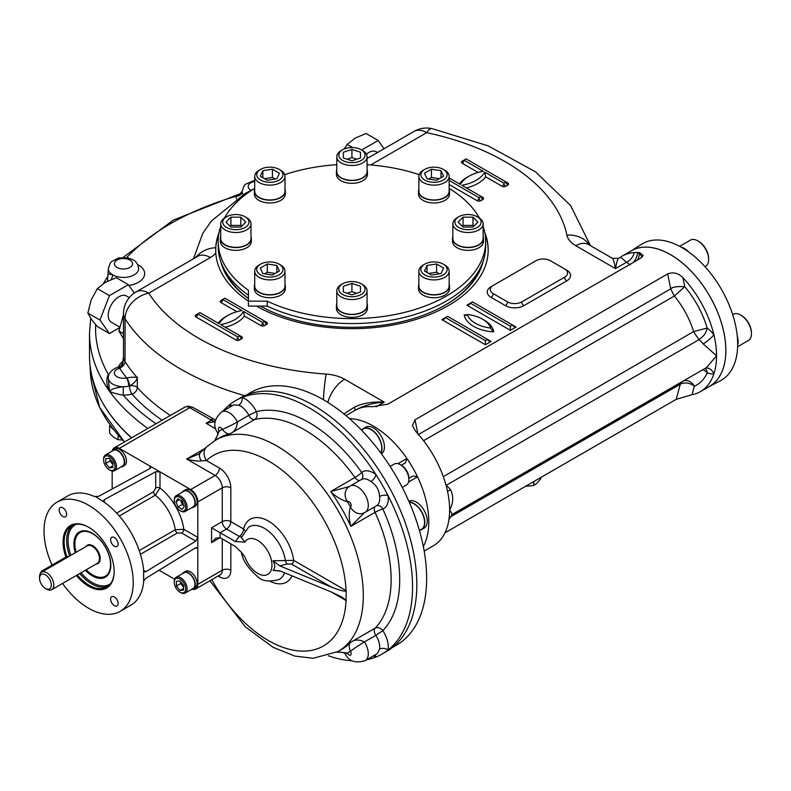 <?xml version="1.0" encoding="UTF-8"?>
<svg xmlns="http://www.w3.org/2000/svg" width="791" height="791" viewBox="0 0 791 791"><rect width="100%" height="100%" fill="white"/><g stroke="black" fill="none" stroke-linecap="round" stroke-linejoin="round"><path stroke-width="1.19" d="M392.346 647.552L396.439 645.189A145.851 84.202 -120 0 0 418.795 528.319A145.851 84.202 -120 0 0 323.519 399.791A145.851 84.202 -120 0 0 250.589 392.563L246.495 394.936M396.687 477.191A12.814 7.406 -120 0 0 396.202 476.35M390.131 466.433L394.254 464.05A12.112 6.99 60 0 1 400.315 464.653L400.315 464.653A12.112 6.99 60 0 1 408.878 479.484A12.112 6.99 60 0 1 406.366 485.031L402.243 487.404M400.315 464.653L401.452 465.306A10.501 6.061 60 0 1 408.878 478.16L408.878 479.484M408.878 478.337L412.981 475.964L408.878 478.337L412.981 475.964L417.529 476.835A78.22 45.166 -120 0 0 406.93 458.483A78.22 45.166 -120 0 0 349.503 418.637M401.314 465.227L405.417 462.854L401.314 465.227L405.417 462.854L406.93 458.483L397.952 463.664M223.151 411.004A146.355 84.499 60 0 1 230.072 404.409A146.355 84.499 60 0 1 235.886 400.473L240.167 398.002A146.355 84.499 60 0 1 386.522 482.5A146.355 84.499 60 0 1 386.522 651.497L382.241 653.969A146.355 84.499 60 0 1 375.923 657.034A146.355 84.499 60 0 1 366.757 659.734M423.323 546.502A78.22 45.166 -120 0 0 417.529 476.835L408.542 482.026M633.284 262.454A10.095 5.824 120 0 0 637.497 252.507L639.306 253.545L639.553 252.616A78.22 45.166 -120 0 0 637.497 252.507A78.22 45.166 -120 0 0 634.244 252.566A78.22 45.166 -120 0 0 622.122 256.155L631.406 250.796A78.22 45.166 60 0 1 709.626 295.963A78.22 45.166 60 0 1 709.626 386.285L700.351 391.644A78.22 45.166 -120 0 0 713.878 373.916A78.22 45.166 -120 0 0 716.547 355.831A78.22 45.166 -120 0 0 713.878 334.662A78.22 45.166 -120 0 0 682.92 277.661L684.769 286.688C695.121 299.117 702.606 312.91 707.213 328.067C705.503 334.435 703.98 335.602 698.957 339.685L446.075 485.377A17.659 10.194 60 0 1 450.514 489.728A10.095 2.136 -38.8 0 1 447.479 491.092M622.122 256.155A78.22 45.166 -120 0 0 620.589 257.115A78.22 45.166 -120 0 0 620.559 257.134M639.553 252.616L643.202 255.493L640.542 258.271L387.887 404.132L372.63 406.732A78.22 45.166 60 0 0 370.574 406.614A78.22 45.166 60 0 0 367.321 406.673A78.22 45.166 60 0 0 355.199 410.262L345.954 415.601M683.582 380.926A10.095 8.226 -113.8 0 1 694.3 386.235L692.016 394.729A78.22 45.166 -120 0 0 700.351 391.644M692.016 394.729L676.226 399.326L445.007 532.818M682.92 277.661C678.243 273.043 673.151 271.797 667.663 273.923L415.008 419.794L412.418 425.637L415.997 431.767A78.22 45.166 60 0 1 446.945 488.769A78.22 45.166 60 0 1 448.635 497.341A78.22 45.166 60 0 1 449.624 509.938A78.22 45.166 60 0 1 448.962 519.4A78.22 45.166 60 0 1 446.945 528.022A78.22 45.166 60 0 1 433.419 545.75L424.174 551.09M95.632 324.636A256.373 148.016 0 0 0 108.298 374.361C106.024 379.393 106.419 385.009 109.474 391.199C111.224 389.241 115.822 387.748 123.287 386.7L123.218 395.144C116.504 393.997 111.927 392.682 109.474 391.199A262.424 151.516 0 0 1 89.502 333.219L89.502 355.466A262.424 151.516 0 0 0 131.652 437.819M107.536 281.151L108.327 268.693A15.138 8.741 180 0 0 112.638 274.803L108.327 273.824M242.155 191.323A15.138 8.741 0 0 0 242.155 191.422A6.051 4.944 -178.8 0 1 236.104 196.227L240.069 193.746L173.259 220.145L123.208 257.391M708.41 386.987A78.26 45.186 -120 0 0 708.667 386.848A78.26 45.186 -120 0 0 709.646 295.943A78.26 45.186 -120 0 0 630.427 251.34A78.26 45.186 -120 0 0 630.19 251.498M620.589 257.115L618.493 258.341C617.652 258.964 616.644 262.385 615.467 268.624C614.291 262.385 613.282 258.964 612.442 258.341L588.455 244.498A25.233 14.564 120 0 0 575.838 245.744L615.467 268.624L626.432 262.296C622.369 258.459 620.223 256.867 620.006 257.51M634.244 252.566A10.095 6.565 -52.8 0 1 626.432 262.296L630.358 264.866M357.334 409.155C365.007 405.18 373.975 402.837 384.228 402.135L344.599 379.255A31.294 18.064 0 0 0 326.189 374.094A216.507 124.998 0 0 1 148.738 293.125A25.233 19.34 147.5 0 0 125.047 318.753A25.233 14.564 180 0 1 123.495 313.73L123.495 356.583A25.233 14.564 180 0 1 123.505 356.385L123.505 356.781M343.917 413.92L354.437 407.157A6.051 2.165 -122.8 0 1 354.803 410.489M419.794 530.217A15.494 8.948 -120 0 0 421.623 529.575L424.045 528.17A15.494 8.948 -120 0 0 427.259 521.081A15.494 8.948 -120 0 0 420.664 505.667A15.494 8.948 -120 0 0 408.818 501.197M381.48 453.846A15.494 8.948 -120 0 0 383.526 441.348A15.494 8.948 -120 0 0 373.481 427.931A15.494 8.948 -120 0 0 365.729 427.17L363.306 428.574A15.494 8.948 -120 0 0 361.833 429.829M443.306 476.657L693.638 331.558L707.213 328.067A27.754 16.028 -120 0 1 713.878 334.662A10.095 2.136 -38.8 0 1 703.169 343.858L716.547 355.831L706.452 367.637L452.412 514.298L449.624 509.938C453.411 503.066 453.718 496.323 450.514 489.728M705.859 367.973A10.095 7.959 -95.1 0 1 713.878 373.916A27.754 16.028 -120 0 1 707.292 372.838A10.095 6.704 111 0 0 705.157 368.379M418.063 434.743L670.719 288.873C672.281 287.014 676.967 286.283 684.769 286.688L674.367 296.032L423.571 440.696M109.326 373.797A21.199 12.241 0 0 0 108.298 374.361A6.051 3.54 -120.6 0 0 108.94 374.667M156.025 423.749A256.373 148.016 0 0 1 123.218 395.144A21.199 12.241 0 0 0 131.949 394.126A6.051 4.39 138.1 0 0 137.327 387.57A6.051 3.5 -0 0 0 129.526 385.978L128.735 386.156A15.138 8.741 0 0 1 123.287 386.7A15.138 8.741 180 0 1 108.327 377.96L109.474 391.199A262.424 151.516 0 0 0 147.848 428.475M377.525 152.505L376.279 151.783A15.138 8.741 120 0 0 366.391 154.166M384.011 148.757L378.187 140.472L361.655 150.013M352.529 147.541L347.13 144.427L355.149 138.109L366.085 133.481L378.187 140.472M347.13 144.427L344.214 148.985M123.495 314.858L118.897 330.994L123.495 333.654M118.897 330.994L123.495 338.686M129.299 297.634L126.481 296.002A15.138 8.741 120 0 0 111.343 304.743A15.138 8.741 120 0 0 111.343 322.224L119.589 326.99M134.262 293.056L128.389 284.691L109.435 295.626L99.953 320.058L109.435 333.545L119.441 327.761M109.435 295.626L97.333 288.646L105.351 282.328L116.287 277.7L128.389 284.691M97.333 288.646L91.133 300.016L87.86 313.078L99.953 320.058M87.86 313.078L91.133 318.971L97.333 326.554L109.435 333.545M119.352 367.024A6.051 1.028 75.3 0 1 120.281 368.092L119.678 368.25A6.051 2.057 75.2 0 0 118.126 367.34L120.983 365.867A6.051 1.028 39.5 0 1 122.506 366.273L123.475 358.432M162.115 420.239A247.791 143.062 0 0 1 131.949 394.126A6.051 1.978 75.8 0 1 129.526 385.978L129.526 385.968A15.138 8.741 0 0 1 128.735 386.156A6.051 1.72 -102.1 0 0 126.629 377.94L126.867 377.88C131.959 377.04 135.449 376.971 137.327 377.683A241.739 139.562 180 0 1 125.047 361.616A6.051 4.637 -32.5 0 1 122.506 366.273L120.281 368.092M126.867 377.88A6.051 1.829 -106.2 0 1 129.526 385.968C134.045 383.299 136.645 380.54 137.327 377.683L137.327 387.57A241.739 139.562 0 0 0 170.372 415.473M484.764 232.445A136.26 78.665 180 0 1 488.195 249.986A136.26 78.665 180 0 1 404.636 322.53A136.26 78.665 180 0 1 256.442 306.107M483.143 226.483A133.738 77.211 180 0 1 485.664 241.413A133.738 77.211 180 0 1 409.184 311.189A133.738 77.211 180 0 1 267.22 301.153L248.443 301.153A136.26 78.665 180 0 1 215.765 252.912L215.725 247.702A136.26 78.665 180 0 1 219.067 232.584M194.784 258.004L199.727 253.545A25.233 20.596 -177 0 1 215.725 247.702M110.987 279.609A6.051 3.54 120.6 0 0 112.638 274.803A15.138 8.741 0 0 0 129.18 276.791A15.138 8.741 0 0 0 138.603 268.693C138.02 264.234 136.131 261.257 132.918 259.735L128.112 257.906L118.808 257.906L111.59 261.524L110.285 262.978L108.327 268.693M708.667 386.848L720.364 380.748A78.823 45.512 -120 0 0 733.692 317.933A78.823 45.512 -120 0 0 681.931 247.583A78.823 45.512 -120 0 0 641.56 244.261L630.427 251.34M467.194 314.472A30.276 17.481 0 0 0 490.746 328.067A29.732 17.165 0 0 0 467.194 314.472L465.889 315.401L464.198 314.818A32.807 18.935 0 0 0 493.703 331.854A32.253 18.618 0 0 0 483.43 319.702M493.703 331.854L490.855 328.651M491.102 341.455L488.581 340.852L487.533 339.398L447.568 316.321L445.422 317.557L485.397 340.634L487.533 339.398L491.102 341.455L485.397 344.757L485.397 340.634M441.853 319.623L444.384 319.01L445.422 317.557L441.853 319.623L485.397 344.757M470.408 303.141L472.543 301.895L512.519 324.972L510.373 326.208L470.408 303.141L469.36 304.594L466.838 305.197L470.408 303.141M516.078 327.039L513.557 326.436L512.519 324.972L516.078 327.039L510.373 330.331L510.373 326.208M215.666 250.411A136.26 78.665 180 0 1 218.81 234.017M485.051 234.017A136.26 78.665 180 0 1 488.185 250.391M483.182 261.159A132.473 76.48 180 0 1 445.61 304.891A132.473 76.48 180 0 1 260.407 306.107M248.443 298.553A132.473 76.48 180 0 1 220.669 261.159M479.554 269.424A131.217 75.758 180 0 1 445.155 305.148M248.443 298.405A131.217 75.758 180 0 1 224.298 269.424M354.437 407.157C362.486 403.192 372.413 401.521 384.228 402.135L376.101 406.821M449.15 180.427L478.97 197.651L481.116 196.415L461.845 185.292A34.32 19.815 0 0 0 484.675 172.102L485.684 176.808L502.166 186.32A2.521 1.453 0 0 0 505.736 186.32L507.871 185.084A2.521 1.453 0 0 0 507.871 183.018L466.126 158.912L463.981 160.148L483.252 171.281A34.32 19.815 0 0 0 460.411 184.461L449.15 177.955M484.675 172.102L503.946 183.225L506.092 181.989A2.521 1.453 -120 0 0 507.871 185.084M224.891 298.187L222.746 299.423L242.016 310.556A34.32 19.815 0 0 0 219.176 323.737L199.905 312.613L197.77 313.849L237.735 336.926L239.881 335.691L220.61 324.567A34.32 19.815 0 0 0 243.45 311.377L262.721 322.501L264.856 321.265L224.891 298.187M243.45 311.377L244.449 316.084L260.931 325.595A2.521 1.453 0 0 0 264.501 325.595L266.646 324.359A2.521 1.453 0 0 0 266.646 322.293L264.856 321.265A2.521 1.453 -120 0 0 266.646 324.359M564.616 277.176A10.095 5.824 0 0 0 567.572 273.053A10.095 5.824 0 0 0 564.616 268.94L550.338 260.694A10.095 5.824 0 0 0 536.071 260.694L493.248 285.422A10.095 5.824 0 0 0 490.291 289.536A10.095 5.824 0 0 0 493.248 293.659L507.515 301.895A10.095 5.824 0 0 0 521.793 301.895L564.616 277.176A3.026 1.75 60 0 0 566.752 280.884A13.121 7.574 0 0 0 566.752 270.176L564.636 268.95M214.806 421.633L206.085 423.264L211.434 420.169C213.481 418.617 213.244 418.479 210.722 419.764M235.886 400.473A146.355 84.499 60 0 1 242.204 397.408A146.355 84.499 60 0 1 375.923 474.61A146.355 84.499 60 0 1 388.055 495.621A146.355 84.499 60 0 1 388.055 650.034A146.355 84.499 60 0 1 382.241 653.969M351.955 660.732A146.355 84.499 60 0 1 328.403 655.779M421.623 529.575A15.494 8.948 -120 0 0 424.826 522.485A15.494 8.948 -120 0 0 409.174 502.018M380.946 453.124A15.494 8.948 -120 0 0 371.048 429.335A15.494 8.948 -120 0 0 363.306 428.574M693.638 331.558C689.544 318.615 683.127 306.77 674.367 296.032M702.754 369.773A10.095 7.633 -155.3 0 1 707.292 372.838A70.656 40.796 -120 0 1 694.3 386.235A10.095 7.139 15 0 0 680.27 384.238L676.226 399.326M375.122 654.908A6.051 4.054 -69.6 0 1 375.923 657.034A21.199 12.241 60 0 1 373.451 655.868M214.756 440.666L217.743 434.832L217.644 432.796A12.112 0.949 -33.2 0 1 217.634 432.776C212.809 425.993 214.114 419.042 221.559 411.923A15.138 8.741 60 0 1 237.389 421.939C237.003 427.773 234.65 431.659 230.339 433.577A122.13 70.508 60 0 0 219.453 437.937L215.884 439.994A122.13 70.508 60 0 1 338.014 510.511A122.13 70.508 60 0 1 338.014 651.527L341.583 649.47A122.13 70.508 60 0 0 350.799 642.223L375.063 628.212A6.051 3.5 60 0 0 375.824 635.341L364.404 641.936A12.112 0.929 146.9 0 0 350.383 651.339C348.693 646.573 348.841 643.528 350.799 642.223C354.625 639.444 359.154 639.346 364.404 641.926A6.051 3.5 60 0 1 364.404 641.926A15.138 8.741 60 0 1 365.165 660.653L377.277 653.663L379.551 649.203A6.051 4.054 9.6 0 1 388.055 650.034A21.199 12.241 60 0 0 382.834 630.625A6.051 4.875 43.9 0 0 375.063 628.212A122.13 70.508 60 0 0 375.063 512.331A6.051 0.811 -24.5 0 1 382.834 508.989A128.182 74.008 60 0 1 382.834 630.625L375.824 635.341A15.138 8.741 60 0 1 379.551 649.203M221.559 411.923L233.671 404.923L238.674 405.18A6.051 4.054 110.4 0 0 242.204 397.408A21.199 12.241 60 0 1 256.393 411.636A128.182 74.008 60 0 1 361.734 472.445A21.199 12.241 60 0 1 375.923 474.61A6.051 2.828 -51.9 0 1 370.89 481.521C376.368 485.031 379.255 490.025 379.551 496.53A6.051 2.828 171.9 0 1 388.055 495.621A21.199 12.241 60 0 1 382.834 508.989A6.051 4.924 69.5 0 0 376.506 505.765M229.845 407.138A21.199 12.241 60 0 1 230.072 404.409A6.051 4.054 -170.4 0 1 231.516 406.169M419.418 530.435L421.445 529.268A15.138 8.741 -120 0 0 422.631 514.11A15.138 8.741 -120 0 0 409.323 502.344M380.738 452.838A15.138 8.741 -120 0 0 381.756 448.171A15.138 8.741 -120 0 0 375.152 432.934A15.138 8.741 -120 0 0 363.484 428.87L361.457 430.047M681.18 247.158A15.494 8.948 60 0 1 688.645 251.924M737.271 336.145A15.494 8.948 60 0 1 737.667 344.995M159.99 569.639L159.99 570.746L174.623 579.2M192.559 589.255A10.095 5.824 -120 0 0 195.723 588.959A10.095 5.824 -120 0 0 197.819 584.341L197.819 501.929A10.095 5.824 -120 0 0 190.68 489.57L119.303 448.359A10.095 5.824 -120 0 0 114.26 447.864A10.095 5.824 -120 0 0 112.421 450.465M191.541 589.384A9.591 5.537 -120 0 0 193.33 588.939L195.11 587.901A9.591 5.537 -120 0 0 197.097 583.521A9.591 5.537 -120 0 0 192.915 573.87A9.591 5.537 -120 0 0 185.529 571.3L183.739 572.328A9.591 5.537 -120 0 0 182.454 573.653M112.174 471.021L112.174 487.918L113.123 488.472M190.68 489.57L215.122 475.46L186.656 459.027L198.768 454.083L206.738 446.806A12.112 9.799 46.8 0 0 206.471 460.57L201.3 460.876C197.839 461.4 192.964 460.787 186.656 459.027L205.057 448.398M120.885 467.006A9.591 5.537 -120 0 0 122.674 466.561L124.464 465.533A9.591 5.537 -120 0 0 124.464 454.459A9.591 5.537 -120 0 0 114.873 448.922L113.083 449.95A9.591 5.537 -120 0 0 111.808 451.275M149.993 468.48L149.993 466.077L150.883 467.293L149.993 468.48L98.608 496.343L94.327 496.481A63.082 36.426 -120 0 0 67.779 495.917L57.081 502.107A63.082 36.426 -120 0 0 44.009 530.979A63.082 36.426 -120 0 0 52.048 565.12M62.529 583.451A63.082 36.426 -120 0 0 120.163 611.364L130.861 605.184A63.082 36.426 -120 0 0 143.646 581.919L143.646 570.38A63.082 36.426 -120 0 0 104.323 502.255L95.859 496.827M155.708 471.772L155.708 488.007A3.026 1.75 180 0 1 159.99 488.007L159.99 471.851L155.708 471.772L104.323 499.635L103.433 500.871M191.541 507.802A9.591 5.537 -120 0 0 193.33 507.347L195.11 506.319A9.591 5.537 -120 0 0 196.583 498.637A9.591 5.537 -120 0 0 190.315 490.193A9.591 5.537 -120 0 0 185.529 489.718L183.739 490.746A9.591 5.537 -120 0 0 182.454 492.071M349.335 486.574L330.697 491.518A122.13 70.508 60 0 1 350.799 526.341L375.063 512.331A6.051 3.5 -120 0 1 375.033 506.616M364.404 512.677L350.799 526.341C348.841 518.975 348.693 512.479 350.383 506.843A18.163 10.491 60 0 1 350.393 506.843A3.026 1.75 60 0 0 350.542 503.274A3.026 1.75 60 0 0 347.378 501.623A18.163 10.491 60 0 1 347.368 501.632C341.653 500.268 336.096 496.896 330.697 491.518L354.961 477.507A6.051 0.811 -35.5 0 0 361.734 472.445A6.051 4.924 -129.5 0 1 361.368 479.544M704.999 266.666L705.493 266.379A15.138 8.741 -120 0 0 708.627 259.448A15.138 8.741 -120 0 0 697.919 240.909A15.138 8.741 -120 0 0 690.355 240.157L679.667 246.327M737.627 346.725L748.316 340.555A15.138 8.741 -120 0 0 751.45 333.624A15.138 8.741 -120 0 0 740.742 315.075A15.138 8.741 -120 0 0 733.178 314.324L732.674 314.61M193.33 588.939A9.591 5.537 -120 0 0 195.318 584.549A9.591 5.537 -120 0 0 191.125 574.899A9.591 5.537 -120 0 0 183.739 572.328M195.743 547.708L197.206 547.53L197.819 548.905L195.743 547.708L145.91 578.28L144.12 580.416M120.163 611.364A63.082 36.426 -120 0 0 120.163 538.523A63.082 36.426 -120 0 0 57.081 502.107M200.271 453.006A12.112 5.3 46.5 0 0 201.3 460.876M122.674 466.561A9.591 5.537 -120 0 0 122.674 455.487A9.591 5.537 -120 0 0 113.083 449.95M193.33 507.347A9.591 5.537 -120 0 0 194.804 499.665A9.591 5.537 -120 0 0 188.535 491.221A9.591 5.537 -120 0 0 183.739 490.746M183.828 529.288L175.266 529.752A35.328 20.398 -120 0 0 155.313 495.196L159.99 488.007A41.379 23.888 -120 0 1 183.828 529.288A3.026 1.75 -60 0 1 181.683 532.996L195.743 541.113L197.819 537.366L183.828 529.288M197.819 501.929L222.261 487.82A10.095 5.824 60 0 0 215.122 475.46A6.051 3.5 -60 0 0 219.404 468.035L206.471 460.57A110.018 63.517 60 0 1 291.197 478.001A110.018 63.517 60 0 1 346.062 590.61A3.026 1.75 -60 0 1 346.043 590.956C344.312 591.559 339.408 590.264 331.33 587.051L279.698 565.842L273.024 560.76L293.698 560.374L346.181 590.679L346.062 600.498A3.026 1.75 120 0 0 346.043 600.171L346.181 600.567M364.404 641.936A12.112 0.949 146.8 0 0 350.393 651.369A3.026 1.75 60 0 1 350.542 655.106A3.026 1.75 60 0 1 347.378 653.109A12.112 0.949 -26.8 0 1 345.133 653.623L345.133 653.623A12.112 0.929 -26.9 0 0 347.368 653.079L337.342 651.913M238.674 405.18A15.138 8.741 60 0 1 248.809 415.344L237.389 421.939A12.112 0.929 153.1 0 1 222.231 429.384A3.026 1.75 60 0 0 219.048 427.358A3.026 1.75 60 0 0 219.206 431.095A18.163 10.491 60 0 1 219.216 431.115A12.112 0.949 -33.2 0 0 217.634 432.776L217.634 432.776A12.112 0.929 -33.1 0 1 219.216 431.115L215.221 440.389M237.389 421.939A12.112 0.949 153.2 0 1 222.212 429.355C225.524 433.221 228.223 434.625 230.339 433.577L254.603 419.566A122.13 70.508 60 0 1 354.961 477.507A6.051 3.5 60 0 0 359.885 480.394M347.378 501.623A12.112 9.848 50.5 0 1 348.248 487.325A12.112 9.848 50.7 0 0 347.368 501.632A128.182 74.008 60 0 1 350.383 506.843A12.112 9.848 -110.7 0 0 363.217 513.23M708.627 259.448L708.627 258.627A14.129 8.157 -120 0 0 698.631 241.324L697.919 240.909M751.45 333.624L751.45 332.793A14.129 8.157 -120 0 0 741.454 315.49L740.742 315.075M273.024 560.76C275.298 564.903 275.298 568.106 273.024 570.38L279.698 570.786L331.33 591.994L341.831 597.037L346.043 600.171M244.933 542.112L235.392 541.548L220.116 532.729L226.542 529.021A6.051 3.5 60 0 1 222.261 521.605A6.051 3.5 180 0 1 230.824 521.605L243.529 528.942A36.307 20.962 60 0 1 269.474 521.724A36.307 20.962 60 0 1 293.698 560.374A3.026 1.75 -60 0 1 291.553 564.082L287.38 563.993A3.026 1.631 -116.9 0 1 285.413 560.681A30.256 17.471 60 0 0 270.265 532.679A30.256 17.471 60 0 0 248.582 527.231L241.364 537.603L244.933 542.112A20.19 11.657 60 0 1 266.646 549.241A20.19 11.657 60 0 1 266.646 574.889A20.19 11.657 60 0 1 244.933 556.943L241.611 552.533L235.392 546.502L220.116 537.672L211.553 542.626L215.834 538.098L220.116 537.672L220.116 532.729L211.553 527.785L222.261 521.605L222.261 487.82A6.051 3.5 0 0 1 230.824 487.82A16.146 9.324 60 0 0 219.404 468.035M143.646 570.38L145.91 571.685L195.743 541.113M145.91 571.685L144.407 571.834M185.223 593.032L193.073 588.494A9.087 5.24 -120 0 0 194.467 581.217A9.087 5.24 -120 0 0 188.535 573.218A9.087 5.24 -120 0 0 183.996 572.763L176.146 577.301A9.087 5.24 -120 0 0 174.257 581.454L174.257 582.275A8.078 4.657 -120 0 0 179.972 592.172L180.684 592.578A9.087 5.24 -120 0 0 185.223 593.032A9.087 5.24 -120 0 0 186.617 585.755A9.087 5.24 -120 0 0 180.684 577.746A9.087 5.24 -120 0 0 176.146 577.301M65.91 557.111A36.109 20.843 60 0 1 88.622 527.251A36.109 20.843 60 0 1 114.151 571.478A36.109 20.843 60 0 1 76.332 575.482M62.875 507.832A5.3 3.055 -120 0 0 60.235 507.565A5.3 3.055 -120 0 0 59.137 509.987A5.3 3.055 -120 0 0 61.441 515.327A5.3 3.055 -120 0 0 65.524 516.741A5.3 3.055 -120 0 0 66.345 512.499A5.3 3.055 -120 0 0 62.875 507.832M118.106 544.04A5.3 3.055 -120 0 0 115.793 538.701A5.3 3.055 -120 0 0 111.709 537.287A5.3 3.055 -120 0 0 110.611 539.709A5.3 3.055 -120 0 0 112.925 545.048A5.3 3.055 -120 0 0 117.009 546.462A5.3 3.055 -120 0 0 118.106 544.04M114.359 605.639A5.3 3.055 -120 0 0 117.009 605.906A5.3 3.055 -120 0 0 117.009 599.786A5.3 3.055 -120 0 0 111.709 596.721A5.3 3.055 -120 0 0 110.611 599.153A5.3 3.055 -120 0 0 114.359 605.639M109.316 469.795L110.028 470.21A9.087 5.24 -120 0 0 114.576 470.655L122.427 466.126A9.087 5.24 -120 0 0 122.427 455.636A9.087 5.24 -120 0 0 113.34 450.386L105.49 454.924A9.087 5.24 -120 0 0 103.611 459.077L103.611 459.907A8.078 4.657 -120 0 0 109.316 469.795A8.078 4.657 -120 0 0 115.031 466.492A8.078 4.657 -120 0 0 109.316 456.605A8.078 4.657 -120 0 0 103.611 459.907M179.972 510.581L180.684 510.996A9.087 5.24 -120 0 0 185.223 511.451L193.073 506.912A9.087 5.24 -120 0 0 193.073 496.422A9.087 5.24 -120 0 0 183.996 491.181L176.146 495.71A9.087 5.24 -120 0 0 174.257 499.872L174.257 500.693A8.078 4.657 -120 0 0 179.972 510.581A8.078 4.657 -120 0 0 185.677 507.288A8.078 4.657 -120 0 0 179.972 497.401A8.078 4.657 -120 0 0 174.257 500.693M280.41 571.072L273.024 570.38M244.933 556.943L241.641 552.978M235.392 541.548L239.248 536.357A6.051 3.5 120 0 0 243.529 528.942A6.051 4.262 14.4 0 1 244.874 530.692M114.151 571.161A35.348 20.408 60 0 1 106.825 587.041A35.348 20.408 60 0 1 77.261 574.948M66.849 556.597A35.348 20.408 60 0 1 71.477 525.807A35.348 20.408 60 0 1 88.889 527.409M287.38 563.993L279.698 565.842M114.576 470.655A9.087 5.24 -120 0 0 115.961 463.378A9.087 5.24 -120 0 0 110.028 455.369A9.087 5.24 -120 0 0 105.49 454.924M185.223 511.451A9.087 5.24 -120 0 0 187.111 507.288A9.087 5.24 -120 0 0 183.146 498.142A9.087 5.24 -120 0 0 176.146 495.71M180.684 592.578L179.972 592.172A8.078 4.657 -120 0 0 185.677 588.87A8.078 4.657 -120 0 0 179.972 578.982A8.078 4.657 -120 0 0 174.257 582.275M183.542 585.37L183.542 590.135L179.972 590.452L176.403 586.012L176.403 581.256L179.972 580.93L183.542 585.37M105.747 463.407L105.747 458.642L109.316 458.325L112.886 462.765L112.886 467.521L109.316 467.847L105.747 463.407L110.028 460.935L110.028 459.215M178.015 498.735L182.128 501.118L184.194 506.428L182.128 509.364L178.015 506.982L175.948 501.672L178.015 498.735M183.542 588.385L179.972 590.452M183.542 587.09L180.684 583.54L176.403 586.012M180.684 583.54L180.684 581.82M75.283 552.78A26.093 15.069 60 0 1 92.369 533.272A26.093 15.069 60 0 1 110.809 565.219A26.093 15.069 60 0 1 85.379 570.262M112.886 465.78L109.316 467.847M112.886 464.485L110.028 460.935M183.779 505.37L182.296 504.51L178.015 506.982M182.296 504.51L180.645 500.258M179.517 499.605L175.948 501.672M110.809 564.912A25.332 14.624 60 0 1 105.569 576.204A25.332 14.624 60 0 1 101.357 577.381M77.113 535.378A25.332 14.624 60 0 1 80.237 532.323A25.332 14.624 60 0 1 92.636 533.431M86.209 569.787A25.233 14.564 -120 0 0 105.341 576.214A25.233 14.564 -120 0 0 105.341 547.085A25.233 14.564 -120 0 0 80.109 532.511A25.233 14.564 -120 0 0 74.878 544.06A25.233 14.564 -120 0 0 76.114 552.296M45.443 588.464L46.689 589.186A10.095 5.824 -120 0 0 51.731 589.681A10.095 5.824 -120 0 0 51.731 578.033A10.095 5.824 -120 0 0 41.636 572.2A10.095 5.824 -120 0 0 39.55 576.827L39.55 578.261A8.325 4.805 -120 0 0 45.443 588.464A8.325 4.805 -120 0 0 51.326 585.063A8.325 4.805 -120 0 0 45.443 574.869A8.325 4.805 -120 0 0 39.55 578.261M40.203 573.762A3.026 1.75 -60 0 1 42.259 570.766L66.533 556.755A3.026 1.75 -60 0 1 68.046 556.607L68.352 556.785M248.443 295.261A133.738 77.211 180 0 1 218.197 246.357L218.197 241.413A133.738 77.211 180 0 1 220.719 226.483M485.664 241.413L485.664 246.357A133.738 77.211 180 0 1 409.184 316.133A133.738 77.211 180 0 1 267.22 306.107L248.443 306.107L248.443 290.317A133.738 77.211 180 0 1 218.197 241.413M224.486 218A133.738 77.211 180 0 1 254.712 188.387M284.701 174.663A133.738 77.211 180 0 1 336.788 164.696M367.073 164.696A133.738 77.211 180 0 1 419.161 174.663M449.15 188.387A133.738 77.211 180 0 1 479.376 218M267.22 301.153L267.22 306.107M336.788 169.689A15.494 8.948 0 0 0 336.432 171.598L336.432 174.396A15.494 8.948 0 0 0 337.619 177.827A15.494 8.948 0 0 0 354.951 183.166A15.494 8.948 0 0 0 367.42 174.396L367.42 171.598A15.494 8.948 0 0 0 367.073 169.689M418.864 189.326A15.494 8.948 0 0 0 418.508 191.224L418.508 194.022A15.494 8.948 0 0 0 434.002 202.971A15.494 8.948 0 0 0 449.496 194.022L449.496 191.224A15.494 8.948 0 0 0 449.15 189.326M220.719 236.707A15.494 8.948 0 0 0 220.363 238.605L220.363 241.413A15.494 8.948 0 0 0 241.789 249.669A15.494 8.948 0 0 0 251.35 241.413L251.35 238.605A15.494 8.948 0 0 0 250.994 236.707M254.712 189.326A15.494 8.948 0 0 0 254.356 191.224L254.356 194.022A15.494 8.948 0 0 0 263.927 202.288A15.494 8.948 0 0 0 285.343 194.022L285.343 191.224A15.494 8.948 0 0 0 284.997 189.326M336.788 303.724A15.494 8.948 0 0 0 336.432 305.623L336.432 308.421A15.494 8.948 0 0 0 351.926 317.369A15.494 8.948 0 0 0 367.42 308.421L367.42 305.623A15.494 8.948 0 0 0 367.073 303.724M254.712 284.098A15.494 8.948 0 0 0 254.356 285.996L254.356 288.794A15.494 8.948 0 0 0 266.834 297.574A15.494 8.948 0 0 0 284.167 292.215A15.494 8.948 0 0 0 285.343 288.794L285.343 285.996A15.494 8.948 0 0 0 284.997 284.098M452.867 236.707A15.494 8.948 0 0 0 452.511 238.605L452.511 241.413A15.494 8.948 0 0 0 468.005 250.351A15.494 8.948 0 0 0 483.499 241.413L483.499 238.605A15.494 8.948 0 0 0 483.143 236.707M418.864 284.098A15.494 8.948 0 0 0 418.508 285.996L418.508 288.794A15.494 8.948 0 0 0 434.002 297.742A15.494 8.948 0 0 0 449.496 288.794L449.496 285.996A15.494 8.948 0 0 0 449.15 284.098M336.432 305.623A15.494 8.948 0 0 0 351.926 314.571A15.494 8.948 0 0 0 367.42 305.623M361.21 283.781L362.634 284.612A15.138 8.741 180 0 1 367.073 290.791L367.073 305.623A15.138 8.741 180 0 1 351.926 314.363A15.138 8.741 180 0 1 336.788 305.623L336.788 290.791A15.138 8.741 180 0 1 341.228 284.612L342.651 283.781A13.121 7.574 180 0 1 361.21 283.781A13.121 7.574 180 0 1 365.046 289.14A13.121 7.574 180 0 1 346.913 296.141A13.121 7.574 180 0 1 342.651 283.781M367.073 290.791A15.138 8.741 180 0 1 351.926 299.532A15.138 8.741 180 0 1 336.788 290.791M351.926 283.425L360.508 286.283L360.508 291.998L351.926 294.855L343.353 291.998L343.353 286.283L351.926 283.425L351.926 291.661L356.731 293.263M360.508 291.998L360.508 286.283M343.353 291.998L343.353 286.283M347.13 293.263L351.926 291.661M418.508 285.996A15.494 8.948 0 0 0 434.002 294.944A15.494 8.948 0 0 0 449.496 285.996M444.71 264.975L443.286 264.154L444.71 264.975A15.138 8.741 180 0 1 449.15 271.165L449.15 285.996A15.138 8.741 180 0 1 439.796 294.074A15.138 8.741 180 0 1 423.304 292.176A15.138 8.741 180 0 1 418.864 285.996L418.864 271.165A15.138 8.741 180 0 1 423.304 264.975L424.727 264.154A13.121 7.574 180 0 1 443.286 264.154L443.286 264.154A13.121 7.574 180 0 1 443.286 274.873A13.121 7.574 180 0 1 424.727 274.873A13.121 7.574 180 0 1 424.727 264.154M449.15 271.165A15.138 8.741 180 0 1 434.002 279.905A15.138 8.741 180 0 1 418.864 271.165M427.002 265.469L436.573 263.986L443.573 268.03L441.012 273.557L431.441 275.041L424.441 270.997L427.002 265.469L427.002 272.47M428.692 273.449L436.573 272.233L436.573 263.986M436.573 272.233L439.321 273.815M452.511 238.605A15.494 8.948 0 0 0 468.005 247.553A15.494 8.948 0 0 0 483.499 238.605M477.28 216.774L478.713 217.594A15.138 8.741 180 0 1 483.143 223.774L483.143 238.605A15.138 8.741 180 0 1 468.005 247.346A15.138 8.741 180 0 1 452.867 238.605L452.867 223.774A15.138 8.741 180 0 1 457.297 217.594L458.721 216.774A13.121 7.574 180 0 1 468.005 214.549A13.121 7.574 180 0 1 477.28 216.774A13.121 7.574 180 0 1 477.28 227.482A13.121 7.574 180 0 1 458.721 227.482A13.121 7.574 180 0 1 458.721 216.774M483.143 223.774A15.138 8.741 180 0 1 468.005 232.514A15.138 8.741 180 0 1 452.867 223.774M458.098 222.123L463.051 217.169L472.959 217.169L477.912 222.123L472.959 227.076L463.051 227.076L458.098 222.123M462.221 226.246L463.051 225.415L463.051 217.169M463.051 225.415L472.959 225.415L472.959 217.169M472.959 225.415L473.789 226.246M254.356 285.996A15.494 8.948 0 0 0 266.834 294.766A15.494 8.948 0 0 0 284.167 289.417A15.494 8.948 0 0 0 285.343 285.996M279.134 264.154L280.558 264.975A15.138 8.741 180 0 1 284.997 271.165L284.997 285.996A15.138 8.741 180 0 1 280.558 292.176A15.138 8.741 180 0 1 264.056 294.074A15.138 8.741 180 0 1 254.712 285.996L254.712 271.165A15.138 8.741 180 0 1 259.151 264.975L260.575 264.154A13.121 7.574 180 0 1 279.134 264.154A13.121 7.574 180 0 1 279.134 274.873A13.121 7.574 180 0 1 260.575 274.873A13.121 7.574 180 0 1 260.575 264.154M284.997 271.165A15.138 8.741 180 0 1 280.558 277.344A15.138 8.741 180 0 1 264.056 279.233A15.138 8.741 180 0 1 254.712 271.165M276.86 265.469L279.421 270.997L272.42 275.041L262.849 273.557L260.288 268.03L267.289 263.986L276.86 265.469L276.86 272.47M264.54 273.815L267.289 272.233L267.289 263.986M267.289 272.233L275.169 273.449M254.356 191.224A15.494 8.948 0 0 0 263.927 199.49A15.494 8.948 0 0 0 285.343 191.224M279.134 169.383L280.558 170.203A15.138 8.741 180 0 1 284.997 176.383L284.997 191.224A15.138 8.741 180 0 1 275.644 199.292A15.138 8.741 180 0 1 259.151 197.404A15.138 8.741 180 0 1 254.712 191.224L254.712 176.383A15.138 8.741 180 0 1 259.151 170.203L260.575 169.383A13.121 7.574 180 0 1 279.134 169.383A13.121 7.574 180 0 1 279.134 180.091A13.121 7.574 180 0 1 260.575 180.091A13.121 7.574 180 0 1 260.575 169.383M284.997 176.383A15.138 8.741 180 0 1 275.644 184.461A15.138 8.741 180 0 1 259.151 182.573A15.138 8.741 180 0 1 254.712 176.383M276.86 178.786L267.289 180.259L260.288 176.215L262.849 170.698L272.42 169.215L279.421 173.259L276.86 178.786M262.849 177.698L262.849 170.698M264.54 178.677L272.42 177.451L272.42 169.215M272.42 177.451L275.169 179.043M220.363 238.605A15.494 8.948 0 0 0 241.789 246.871A15.494 8.948 0 0 0 251.35 238.605M245.131 216.774L246.565 217.594A15.138 8.741 180 0 1 250.994 223.774L250.994 238.605A15.138 8.741 180 0 1 235.856 247.346A15.138 8.741 180 0 1 220.719 238.605L220.719 223.774A15.138 8.741 180 0 1 225.148 217.594L226.582 216.774A13.121 7.574 180 0 1 245.131 216.774A13.121 7.574 180 0 1 247.979 225.02A13.121 7.574 180 0 1 235.856 229.697A13.121 7.574 180 0 1 223.734 225.02A13.121 7.574 180 0 1 226.582 216.774M250.994 223.774A15.138 8.741 180 0 1 235.856 232.514A15.138 8.741 180 0 1 220.719 223.774M245.764 222.123L240.81 227.076L230.903 227.076L225.949 222.123L230.903 217.169L240.81 217.169L245.764 222.123M230.072 226.246L230.903 225.415L230.903 217.169M230.903 225.415L240.81 225.415L240.81 217.169M240.81 225.415L241.641 226.246M418.508 191.224A15.494 8.948 0 0 0 434.002 200.163A15.494 8.948 0 0 0 449.496 191.224M443.286 169.383L444.71 170.203A15.138 8.741 180 0 1 449.15 176.383L449.15 191.224A15.138 8.741 180 0 1 444.71 197.404A15.138 8.741 180 0 1 428.208 199.292A15.138 8.741 180 0 1 418.864 191.224L418.864 176.383A15.138 8.741 180 0 1 423.304 170.203L424.727 169.383A13.121 7.574 180 0 1 443.286 169.383A13.121 7.574 180 0 1 443.286 180.091A13.121 7.574 180 0 1 424.727 180.091A13.121 7.574 180 0 1 424.727 169.383L423.304 170.203M449.15 176.383A15.138 8.741 180 0 1 434.002 185.124A15.138 8.741 180 0 1 418.864 176.383M427.002 178.786L424.441 173.259L431.441 169.215L441.012 170.698L443.573 176.215L436.573 180.259L427.002 178.786M428.692 179.043L431.441 177.451L431.441 169.215M431.441 177.451L439.321 178.677M441.012 177.698L441.012 170.698M336.432 171.598A15.494 8.948 0 0 0 337.619 175.019A15.494 8.948 0 0 0 354.951 180.368A15.494 8.948 0 0 0 367.42 171.598M361.21 149.756L362.634 150.577A15.138 8.741 180 0 1 367.073 156.756L367.073 171.598A15.138 8.741 180 0 1 351.926 180.338A15.138 8.741 180 0 1 336.788 171.598L336.788 156.756A15.138 8.741 180 0 1 341.228 150.577L342.651 149.756A13.121 7.574 180 0 1 361.21 149.756A13.121 7.574 180 0 1 356.949 162.106A13.121 7.574 180 0 1 338.805 155.115A13.121 7.574 180 0 1 342.651 149.756M367.073 156.756A15.138 8.741 180 0 1 351.926 165.497A15.138 8.741 180 0 1 336.788 156.756M351.926 160.83L343.353 157.973L343.353 152.248L351.926 149.39L360.508 152.248L360.508 157.973L351.926 160.83M343.353 157.973L343.353 152.248M347.13 159.228L351.926 157.636L351.926 149.39M351.926 157.636L356.731 159.228M360.508 157.973L360.508 152.248M540.777 477.527L540.777 478.535L537.277 482.915L533.777 485.526L533.777 481.571M533.777 485.526L525.461 486.376M110.76 425.835A12.814 7.396 0 0 0 111.304 427.189A12.814 7.396 180 0 0 113.597 429.572M110.206 425.064L109.603 425.914L109.603 433.27L113.855 437.354L118.116 439.677L122.724 440.103M118.116 439.677L118.116 435.04M109.603 425.914L111.304 427.189M236.529 198.808A21.199 12.241 0 0 1 236.104 196.227A256.373 148.016 0 0 0 126.649 257.629M637.536 260.002A10.095 5.824 -60 0 0 639.306 253.545A10.095 7.139 -165 0 1 641.857 257.352M449.565 517.433L680.27 384.238A10.095 5.824 -120 0 1 681.358 382.211M415.008 419.794L417.885 433.834M667.663 273.923L670.719 288.873L674.229 295.992M128.933 285.462A21.199 12.241 0 0 0 144.081 276.484A21.199 12.241 0 0 0 137.604 264.52M122.991 361.151A31.294 18.064 0 0 0 118.264 367.311M370.722 164.963L426.656 132.67A25.233 14.564 -120 0 0 414.039 131.415L367.073 158.536M589.335 245.002A25.233 20.457 168.3 0 0 566.9 235.125A216.507 124.998 0 0 0 426.656 132.67A25.233 7.109 -78 0 1 431.896 128.587A25.233 25.233 0 0 0 414.039 131.415M244.735 395.678A241.739 139.562 0 0 1 125.047 318.753L125.047 361.616A25.233 14.564 180 0 1 123.495 356.583M197.621 256.363A25.233 14.564 60 0 1 197.75 256.294A25.233 14.564 60 0 1 210.366 257.54L148.738 293.125A25.233 14.564 -120 0 0 136.111 291.879A25.233 25.233 0 0 0 123.495 313.73M126.629 377.94A247.791 143.062 180 0 1 119.678 368.25A9.087 5.24 180 0 0 115.071 375.023A9.087 5.24 180 0 0 126.629 377.94M323.44 399.752A25.233 2.452 -86 0 1 326.189 374.094M467.026 315.026A32.253 18.618 0 0 0 464.198 314.818M510.373 330.331L466.838 305.197M210.366 257.54A25.233 14.564 0 0 0 215.765 252.912M566.9 235.125A31.294 18.064 0 0 0 575.838 245.744M482.896 199.5A2.521 1.453 0 0 0 482.896 197.443L481.116 196.415A2.521 1.453 -120 0 0 482.896 199.5L480.75 200.736A2.521 1.453 60 0 1 478.97 197.651A2.521 1.453 -60 0 1 477.191 200.736A2.521 1.453 0 0 0 480.75 200.736M449.15 184.55L477.191 200.736M468.114 176.739A36.841 21.268 0 0 0 459.403 183.878M462.201 163.243A2.521 1.453 120 0 0 463.981 160.148L462.201 161.186A2.521 1.453 0 0 0 462.201 163.243L478.13 172.448M466.413 187.932A36.841 21.268 0 0 0 485.684 176.808M220.966 302.518A2.521 1.453 120 0 0 222.746 299.423L220.966 300.461A2.521 1.453 0 0 0 220.966 302.518L236.904 311.723M225.188 327.207A36.841 21.268 0 0 0 244.449 316.084M241.66 336.719L239.881 335.691A2.521 1.453 -120 0 0 241.66 338.775A2.521 1.453 0 0 0 241.66 336.719A2.521 1.453 -60 0 1 240.405 336.847A2.521 1.453 -60 0 1 239.881 335.691L240.405 336.847M195.98 316.944A2.521 1.453 120 0 0 197.77 313.849L195.98 314.877A2.521 1.453 0 0 0 195.98 316.944L235.955 340.011A2.521 1.453 0 0 0 239.525 340.011L241.66 338.775M226.888 316.014A36.841 21.268 0 0 0 218.178 323.153M493.228 285.432L491.102 286.658A13.121 7.574 0 0 0 491.102 297.367L505.38 305.613A13.121 7.574 0 0 0 523.939 305.613L566.752 280.884M254.712 180.279L245.418 184.263L244.112 185.707L242.155 191.422A15.138 8.741 0 0 0 243.203 194.616M327.86 402.401A25.233 14.564 -60 0 1 344.599 379.255M482.896 197.443A2.521 1.453 -60 0 1 481.63 197.572A2.521 1.453 -60 0 1 481.116 196.415L481.63 197.572M463.457 161.305L463.981 160.148A2.521 1.453 60 0 1 463.457 161.305A2.521 1.453 60 0 1 462.201 161.186M507.871 183.018A2.521 1.453 -60 0 1 506.616 183.146A2.521 1.453 -60 0 1 506.092 181.989L506.616 183.146M505.736 186.32A2.521 1.453 60 0 1 503.946 183.225A2.521 1.453 -60 0 1 502.166 186.32M222.222 300.58L222.746 299.423A2.521 1.453 60 0 1 222.222 300.58A2.521 1.453 60 0 1 220.966 300.461M266.646 322.293A2.521 1.453 -60 0 1 265.38 322.421A2.521 1.453 -60 0 1 264.856 321.265L265.38 322.421M264.501 325.595A2.521 1.453 60 0 1 262.721 322.501A2.521 1.453 -60 0 1 260.931 325.595M239.525 340.011A2.521 1.453 60 0 1 237.735 336.926A2.521 1.453 -60 0 1 235.955 340.011M197.246 315.006L197.77 313.849A2.521 1.453 60 0 1 197.246 315.006A2.521 1.453 60 0 1 195.98 314.877M521.793 301.895A3.026 1.75 -120 0 0 523.939 305.613M507.515 301.895A3.026 1.75 -60 0 1 505.38 305.613M493.248 293.659A3.026 1.75 -60 0 1 491.102 297.367M119.303 448.359L189.791 407.672A6.051 3.5 -60 0 1 192.816 407.375L188.485 406.169L184.738 407.177A10.095 5.824 60 0 1 189.791 407.672L211.434 420.169A10.095 5.824 -120 0 0 215.122 421.119M703.169 343.858A17.659 10.194 -120 0 0 698.957 339.685L693.588 331.686M451.602 514.852L684.383 380.461A60.561 34.962 -120 0 0 685.846 379.532M251.054 190.295A9.087 5.24 180 0 1 248.463 185.262A9.087 5.24 180 0 1 254.712 181.455M129.892 260.041A9.087 5.24 180 0 1 125.818 268.811A9.087 5.24 180 0 1 114.695 262.394A9.087 5.24 180 0 1 129.892 260.041M215.706 428.821L206.085 423.264M379.551 496.53A15.138 8.741 60 0 1 376.585 505.716L365.165 512.311A15.138 8.741 60 0 0 365.165 494.83A15.138 8.741 60 0 0 350.027 486.089L361.447 479.494A15.138 8.741 60 0 1 370.89 481.521M256.393 411.636L248.809 415.344A6.051 3.5 -120 0 0 254.603 419.566A6.051 4.875 -103.9 0 0 256.393 411.636M218.079 576.056L219.404 576.827A6.051 3.5 120 0 0 219.196 575.413M197.819 584.341L222.261 570.232A10.095 5.824 60 0 1 220.165 574.849L195.723 588.959M365.165 512.311L363.207 513.24A12.112 9.848 -110.5 0 1 350.393 506.843M331.33 591.994L346.062 600.498A110.018 63.517 60 0 1 295.102 650.499A110.018 63.517 60 0 1 211.8 579.684M292.047 575.858A36.307 20.962 60 0 1 270.057 581.256M219.404 576.827A16.146 9.324 60 0 0 230.824 570.232L230.824 543.862M230.824 570.232A6.051 3.5 0 0 0 222.261 570.232L222.261 538.918M211.553 542.626L211.553 527.785M241.601 536.842A6.051 3.718 -123.3 0 1 239.248 536.357L226.542 529.021A6.051 3.5 120 0 0 230.824 521.605L230.824 487.82M104.323 499.635L104.323 502.255M116.633 513.072L153.563 491.755L155.708 488.007M350.393 651.369A18.163 10.491 60 0 1 350.383 651.339A128.182 74.008 60 0 1 347.368 653.079A18.163 10.491 60 0 1 347.378 653.109M219.216 431.115A128.182 74.008 60 0 1 222.231 429.384A18.163 10.491 60 0 1 222.212 429.355M284.582 572.793A30.256 17.471 60 0 1 278.818 579.595C269.049 582.117 262.019 581.158 257.728 576.698C247.929 568.175 242.481 559.998 241.374 552.167L241.611 552.543M291.553 564.082L331.33 587.051M119.273 515.999L155.313 495.196A3.026 1.75 60 0 1 153.563 491.755M140.432 554.303L177.372 532.976A3.026 1.75 60 0 1 175.266 529.752L139.226 550.556M177.372 532.976L181.683 532.996M108.031 586.24A35.348 20.408 60 0 1 79.753 573.505M69.667 556.024A35.348 20.408 60 0 1 72.772 525.165M110.631 583.6A34.339 19.824 60 0 1 80.998 572.793M70.903 555.302A34.339 19.824 60 0 1 76.361 524.245M96.156 564.042A10.599 6.12 -120 0 0 98.025 551.307A10.599 6.12 -120 0 0 86.061 546.561M51.731 589.681L97.412 563.311A10.095 5.824 -120 0 0 97.412 551.653A10.095 5.824 -120 0 0 87.317 545.83L41.636 572.2M66.533 556.755L67.462 557.299M42.259 570.766L43.198 571.3M131.514 437.898A262.216 151.388 180 0 1 100.655 399.168M90.026 365.027L90.273 370.752A261.742 151.111 0 0 0 124.582 441.902M89.502 333.219L90.708 318.358M103.364 283.564L107.329 277.137M448.962 519.4L452.412 514.298M197.75 256.294L136.111 291.879M123.505 356.504L122.823 361.853C122.032 363.613 123.465 361.764 120.983 365.867M431.896 128.587L488.205 145.88L535.458 171.825L570.578 205.482L590.452 245.645M240.069 193.746L242.155 191.382M254.079 188.772L245.299 193.409L211.424 221.005L202.832 233.266L193.459 258.776M215.409 419.902L192.816 407.375M618.493 258.341L612.442 258.341M118.126 367.34C117.019 367.083 107.902 371.197 108.327 377.96M114.26 447.864L184.738 407.177M336.867 652.17L343.057 652.387L345.123 653.613C348.594 661.197 355.278 663.54 365.165 660.653M348.248 487.325L350.027 486.089M209.872 580.792L245.348 626.838L273.014 647.275L294.905 656.105L313.187 658.29L338.014 651.527M215.884 439.994L206.738 446.806M81.414 531.76L80.109 532.511M106.647 575.462L105.341 576.214M90.273 370.752L99.775 407.592L124.513 441.942"/></g></svg>
